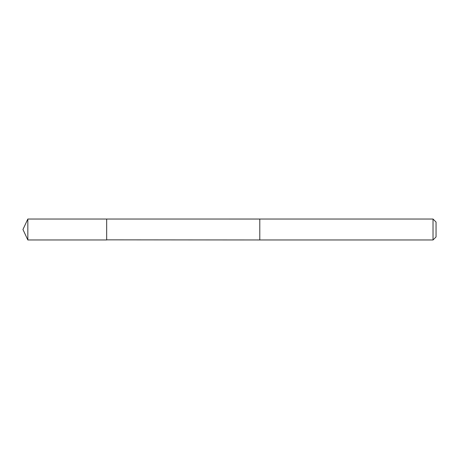 <?xml version="1.0" encoding="UTF-8"?>
<svg xmlns="http://www.w3.org/2000/svg" width="459" height="459" viewBox="0 0 459 459"><rect width="100%" height="100%" fill="white"/><g stroke="black" fill="none" stroke-linecap="round" stroke-linejoin="round"><path stroke-width="0.69" d="M106.672 239.85L106.672 219.035L27.833 219.035L27.833 239.965L106.672 239.965L106.672 219.035L259.794 219.041L259.794 239.959L106.672 239.85M259.794 219.035L259.794 239.965L433.026 239.965L433.026 219.035L259.794 219.035M433.026 219.035L436.05 222.058L436.05 236.942L433.026 239.965M106.672 239.965L27.833 239.965L22.95 229.5L27.833 239.965M22.95 229.5L27.833 219.035"/></g></svg>
